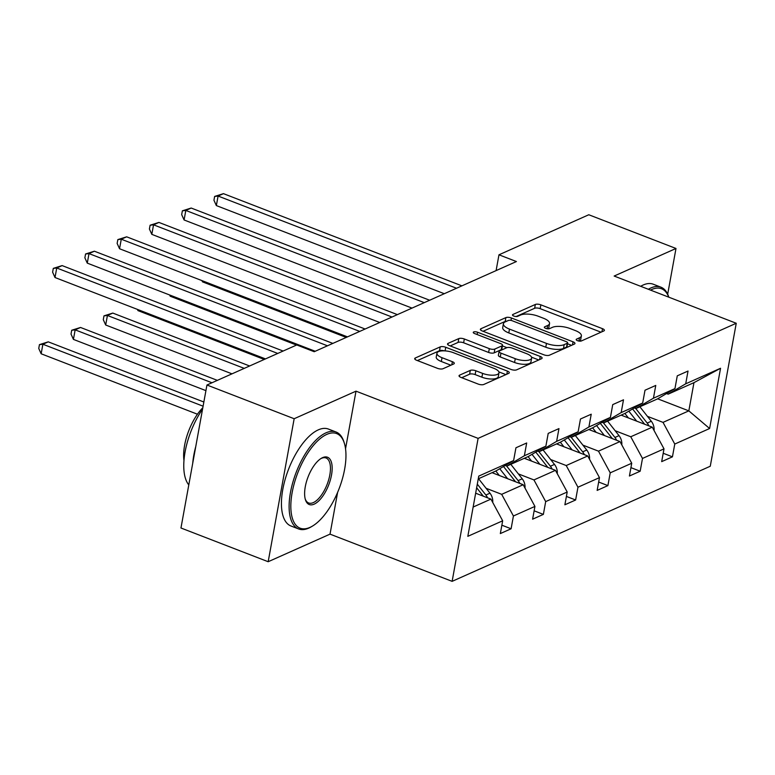 <?xml version="1.0" encoding="UTF-8"?>
<svg xmlns="http://www.w3.org/2000/svg" width="775" height="775" viewBox="0 0 775 775"><rect width="100%" height="100%" fill="white"/><g stroke="black" fill="none" stroke-linecap="round" stroke-linejoin="round"><path stroke-width="1.16" d="M577.511 340.68A2.858 1.037 10.3 0 0 581.386 340.952L603.822 330.944A4.078 1.472 10.3 0 0 604.403 330.353A4.078 1.472 10.3 0 0 602.504 328.687L540.873 304.846A4.078 1.472 10.3 0 0 535.331 304.468L512.895 314.476A2.858 1.037 10.3 0 0 512.488 314.892A2.858 1.037 10.3 0 0 513.815 316.055A2.858 1.037 10.3 0 0 517.69 316.326L520.597 315.028A13.059 4.718 10.3 0 1 538.305 316.258L543.449 318.244A13.059 4.718 10.3 0 1 549.533 323.592A13.059 4.718 10.3 0 1 547.644 325.49L544.748 326.788A2.858 1.037 10.3 0 0 544.331 327.205A2.858 1.037 10.3 0 0 545.658 328.368A2.858 1.037 10.3 0 0 549.533 328.639L552.439 327.341A13.059 4.718 10.3 0 1 570.158 328.571L575.292 330.557A13.059 4.718 10.3 0 1 581.376 335.904A13.059 4.718 10.3 0 1 579.497 337.803L576.59 339.101A2.858 1.037 10.3 0 0 576.174 339.518A2.858 1.037 10.3 0 0 577.511 340.68M459.633 375.139A4.078 1.472 10.3 0 0 459.042 375.739A4.078 1.472 10.3 0 0 460.951 377.406L478.243 384.09A4.078 1.472 10.3 0 0 483.774 384.478L508.691 373.366A4.078 1.472 10.3 0 0 509.282 372.775A4.078 1.472 10.3 0 0 507.383 371.099L445.741 347.268A4.078 1.472 10.3 0 0 440.21 346.89L415.293 357.992A4.078 1.472 10.3 0 0 414.702 358.593A4.078 1.472 10.3 0 0 416.601 360.259L437.497 368.338A4.078 1.472 10.3 0 0 443.029 368.716L453.695 363.969A4.078 1.472 10.3 0 0 454.286 363.368A4.078 1.472 10.3 0 0 452.377 361.702L442.021 357.692A10.918 3.943 10.3 0 1 436.935 353.226A10.918 3.943 10.3 0 1 453.317 352.654L493.898 368.348A10.918 3.943 10.3 0 1 498.984 372.814A10.918 3.943 10.3 0 1 482.602 373.385L475.831 370.77A4.078 1.472 10.3 0 0 470.299 370.392L459.633 375.139L459.391 376.505M356.006 391.162L294.161 418.733L206.944 385.01L180.963 527.998L268.179 561.72L330.024 534.14L452.125 581.347L478.107 438.369L356.006 391.162L345.543 448.754M667.682 294.219L675.994 248.475L614.149 276.045L736.25 323.262L478.107 438.369M675.994 248.475L588.787 214.752L498.974 254.801L496.097 270.601M206.944 385.01L296.757 344.962L314.204 351.714L516.412 261.543L498.974 254.801M543.914 354.814A4.078 1.472 10.3 0 0 549.446 355.192L574.362 344.081A4.078 1.472 10.3 0 0 574.953 343.49A4.078 1.472 10.3 0 0 573.045 341.814L511.413 317.983A4.078 1.472 10.3 0 0 505.881 317.605L480.965 328.716A4.078 1.472 10.3 0 0 480.374 329.307A4.078 1.472 10.3 0 0 482.273 330.983L543.914 354.814M541.531 358.728L516.615 369.84A4.078 1.472 10.3 0 1 511.074 369.452L449.442 345.621A4.078 1.472 10.3 0 1 447.533 343.945A4.078 1.472 10.3 0 1 448.124 343.354L458.79 338.597A4.078 1.472 10.3 0 1 464.322 338.985L489.325 348.643A4.078 1.472 10.3 0 0 494.857 349.031L501.929 345.873A4.078 1.472 10.3 0 0 502.52 345.282A4.078 1.472 10.3 0 0 500.621 343.606L474.591 333.55A2.858 1.037 10.3 0 1 473.263 332.378A2.858 1.037 10.3 0 1 477.555 332.233L540.214 356.461A4.078 1.472 10.3 0 1 542.113 358.127A4.078 1.472 10.3 0 1 541.531 358.728M294.161 418.733L268.179 561.72M501.861 525.198L511.103 528.773L500.34 533.568L502.665 520.8L467.819 536.339L478.766 476.092L513.612 460.553L496.048 470.9L478.262 478.834M452.125 581.347L710.268 466.24L736.25 323.262M524.365 455.758L545.881 446.168L528.317 456.514L506.811 466.104L524.365 455.758L526.69 442.98L515.937 447.776L513.612 460.553M545.881 446.168L548.206 433.39L558.959 428.594L556.634 441.363L578.15 431.772L580.465 419.004L591.228 414.208L588.903 426.977L610.419 417.386L612.734 404.618L623.497 399.813L621.172 412.591L642.688 403L645.003 390.222L655.766 385.427L653.441 398.205L674.947 388.604L677.273 375.836L688.026 371.041L685.71 383.809L720.556 368.27L709.609 428.517L674.763 444.056L672.438 456.833L661.685 461.629L664.001 448.851L642.494 458.442L640.169 471.219L629.416 476.015L631.732 463.237L610.225 472.837L607.9 485.605L597.147 490.401L599.472 477.632L577.956 487.223L575.631 499.991L564.878 504.787L567.203 492.018L545.687 501.609L543.372 514.387L532.609 519.182L534.934 506.404L513.418 515.995L511.103 528.773M492.048 472.682L523.193 484.724L501.677 494.324L486.09 488.289M501.677 494.324L513.418 515.995M523.193 484.724L534.934 506.404M505.222 465.494L506.811 466.104M524.317 458.296L555.462 470.338L533.946 479.928L518.359 473.903M533.946 479.928L545.687 501.609M555.462 470.338L567.203 492.018M578.15 431.772L560.587 442.128L539.071 451.718L556.634 441.363M537.492 451.108L539.071 451.718M556.586 443.91L587.731 455.952L566.215 465.543L550.628 459.517M566.215 465.543L577.956 487.223M587.731 455.952L599.472 477.632M610.419 417.386L592.856 427.732L571.34 437.323L588.903 426.977M569.761 436.713L571.34 437.323M588.855 429.524L619.99 441.566L598.484 451.157L582.897 445.131M598.484 451.157L610.225 472.837M619.99 441.566L631.732 463.237M642.688 403L625.125 413.346L603.609 422.937L621.172 412.591M602.03 422.327L603.609 422.937M621.124 415.129L652.259 427.17L630.753 436.761L615.166 430.735M630.753 436.761L642.494 458.442M652.259 427.17L664.001 448.851M674.947 388.604L657.394 398.96L635.878 408.551L653.441 398.205M634.299 407.941L635.878 408.551M657.646 398.805L688.83 410.866L663.022 422.375L647.435 416.349M663.022 422.375L674.763 444.056M709.609 428.517L688.83 410.866L693.964 382.647L668.147 394.165L685.71 383.809M666.568 393.555L668.147 394.165M473.137 507.044L490.924 499.119L475.656 493.21M693.964 382.647L720.556 368.27M490.924 499.119L502.665 520.8M663.206 453.259L672.438 456.833M630.937 467.645L640.169 471.219M598.668 482.04L607.9 485.605M566.399 496.426L575.631 499.991M534.13 510.812L543.372 514.387M330.024 534.14L337.619 492.338M579.642 341.145A13.059 4.718 10.3 0 0 580.688 339.712L581.376 335.904M547.799 328.832A13.059 4.718 10.3 0 0 548.845 327.399L549.533 323.592M601.032 332.194L540.175 308.663A4.078 1.472 10.3 0 0 534.643 308.285L516.14 316.529M506.947 321.112A4.078 1.472 10.3 0 0 505.184 321.412L483.058 331.283M571.572 345.33L567.494 343.751M567.242 343.267A2.858 1.037 10.3 0 0 567.658 342.85A2.858 1.037 10.3 0 0 566.322 341.678L512.227 320.763A2.858 1.037 10.3 0 0 508.352 320.492L505.29 321.858A13.059 4.718 10.3 0 0 503.401 323.756A13.059 4.718 10.3 0 0 509.485 329.104L546.472 343.403A13.059 4.718 10.3 0 0 564.181 344.633L567.242 343.267L566.554 347.074A2.858 1.037 10.3 0 0 566.961 346.657L567.658 342.85M503.401 323.756L502.704 327.573A13.059 4.718 10.3 0 0 508.797 332.921L509.485 329.104M566.554 347.074L563.493 348.44A13.059 4.718 10.3 0 1 545.774 347.219L508.797 332.921M450.227 345.921L458.093 342.414L458.79 338.597M502.52 345.282L501.832 349.099A4.078 1.472 10.3 0 1 501.241 349.69L494.169 352.848A4.078 1.472 10.3 0 1 488.628 352.46L463.634 342.792A4.078 1.472 10.3 0 0 458.093 342.414M502.403 345.921L506.898 347.655M531.534 357.178L538.741 359.968M515.259 358.68A10.918 3.943 10.3 0 0 531.65 358.108A10.918 3.943 10.3 0 0 526.554 353.642L512.265 348.111A4.078 1.472 10.3 0 0 506.724 347.733L499.652 350.881A4.078 1.472 10.3 0 0 499.061 351.482A4.078 1.472 10.3 0 0 500.97 353.148L515.259 358.68L514.571 362.487A10.918 3.943 10.3 0 0 530.952 361.925L531.65 358.108M499.061 351.482L498.373 355.289A4.078 1.472 10.3 0 0 500.272 356.965L500.97 353.148M514.571 362.487L500.272 356.965M498.984 372.814L498.296 376.631A10.918 3.943 10.3 0 1 481.905 377.202L475.143 374.587A4.078 1.472 10.3 0 0 469.602 374.199L461.735 377.716M436.935 353.226L436.238 357.043A10.918 3.943 10.3 0 0 441.324 361.508L442.021 357.692M450.905 365.209L441.324 361.508M444.366 350.843A4.078 1.472 10.3 0 0 439.512 350.697L417.386 360.569M505.901 374.606L498.868 371.893M654.052 430.464A11.015 9.077 -114 0 0 651.291 421.242L639.879 406.768M636.672 421.145L628.816 411.167M628.409 417.948L624.892 413.492A26.398 21.748 -114 0 0 624.873 413.463M202.662 280.889L202.488 281.838L346.251 337.425M648.888 425.872A11.015 9.077 -114 0 0 647.202 423.073L635.713 408.483M632.584 408.948L644.616 424.216M202.488 281.838L201.936 280.598M456.533 288.242L218.085 196.046L223.462 193.653L461.91 285.849M444.278 293.706L216.351 205.578L218.085 196.046L214.636 196.433L223.462 193.653M216.351 205.578L213.948 200.25L214.636 196.433M668.757 297.164A50.714 22.126 111.1 0 0 651.678 289.53A50.714 22.126 111.1 0 0 650.487 290.102M648.346 289.269A51.954 22.669 -68.9 0 1 650.835 287.98A51.954 22.669 -68.9 0 1 660.92 287.176A51.954 22.669 -68.9 0 1 668.806 297.183M640.673 286.304A51.954 22.669 -68.9 0 1 643.163 285.006A51.954 22.669 -68.9 0 1 653.238 284.212L660.92 287.176M309.942 527.407A50.714 22.126 111.1 0 0 312.403 526.128A50.714 22.126 111.1 0 0 339.033 488.87A50.714 22.126 111.1 0 0 344.391 443.387A50.714 22.126 111.1 0 0 326.847 434.368A50.714 22.126 111.1 0 0 292.146 492.59A50.714 22.126 111.1 0 0 309.942 527.407M312.403 526.128L311.211 526.835A51.954 22.669 -68.9 0 1 308.683 528.143A51.954 22.669 -68.9 0 1 298.608 528.947A51.954 22.669 -68.9 0 1 292.805 482.438A51.954 22.669 -68.9 0 1 326.013 432.828A51.954 22.669 -68.9 0 1 336.088 432.024A51.954 22.669 -68.9 0 1 343.984 442.06L344.391 443.387M314.166 504.147A25.352 11.063 -68.9 0 1 305.398 499.642A25.352 11.063 -68.9 0 1 308.082 476.896A25.352 11.063 -68.9 0 1 321.392 458.267A25.352 11.063 -68.9 0 1 322.623 457.628A25.352 11.063 -68.9 0 1 331.516 475.036A25.352 11.063 -68.9 0 1 314.166 504.147M305.205 498.945A24.112 10.521 111.1 0 0 308.653 502.975A24.112 10.521 111.1 0 0 313.332 502.597A24.112 10.521 111.1 0 0 328.736 479.58A24.112 10.521 111.1 0 0 326.043 457.996A24.112 10.521 111.1 0 0 321.363 458.374A24.112 10.521 111.1 0 0 320.782 458.655M298.608 528.947L290.935 525.983A51.954 22.669 -68.9 0 1 285.132 479.463A51.954 22.669 -68.9 0 1 318.331 429.854A51.954 22.669 -68.9 0 1 328.406 429.059L336.088 432.024M183.956 460.447A37.413 16.323 -68.9 0 1 202.818 407.737M192.723 463.295A51.954 22.669 -68.9 0 1 195.765 446.555M188.79 484.908A51.954 22.669 -68.9 0 1 202.566 409.142M621.783 444.86A11.015 9.077 -114 0 0 619.022 435.637L607.61 421.154M604.403 435.531L596.547 425.562M596.14 432.334L592.633 427.877A26.398 21.748 -114 0 0 592.604 427.848M170.393 295.275L170.219 296.224L296.534 345.069M616.619 440.258A11.015 9.077 -114 0 0 614.933 437.458L603.444 422.879M600.315 423.334L612.347 438.602M170.219 296.224L169.667 294.994M589.513 459.246A11.015 9.077 -114 0 0 586.752 450.023L575.341 435.54M572.144 449.926L564.278 439.948M563.871 446.729L560.364 442.273A26.398 21.748 -114 0 0 560.335 442.234M138.124 309.661L137.96 310.61L264.265 359.455M584.35 454.644A11.015 9.077 -114 0 0 582.664 451.844L571.175 437.265M568.056 437.73L580.087 452.997M137.96 310.61L137.398 309.38M424.264 302.637L185.816 210.442L191.193 208.039L429.641 300.235M412.009 308.101L184.082 219.964L185.816 210.442L182.377 210.819L191.193 208.039M184.082 219.964L181.679 214.636L182.377 210.819M391.995 317.023L153.547 224.828L158.923 222.425L397.372 314.621M379.74 322.487L151.813 234.36L153.547 224.828L150.108 225.215L158.923 222.425M151.813 234.36L149.41 229.022L150.108 225.215M557.244 473.632A11.015 9.077 -114 0 0 554.483 464.409L543.072 449.936M539.875 464.312L532.008 454.334M531.602 461.115L528.095 456.659A26.398 21.748 -114 0 0 528.066 456.62M249.627 365.984L112.801 313.071L107.425 315.473L105.691 325.006L231.996 373.841M552.081 469.03A11.015 9.077 -114 0 0 550.395 466.23L538.906 451.651M535.787 452.116L547.818 467.383M105.691 325.006L103.288 319.668L103.976 315.861L107.425 315.473L244.251 368.377M103.976 315.861L112.801 313.071M359.726 331.409L121.278 239.213L126.654 236.821L365.103 329.017M347.471 336.873L119.544 248.746L121.278 239.213L117.839 239.601L126.654 236.821M119.544 248.746L117.141 243.418L117.839 239.601M524.975 488.027A11.015 9.077 -114 0 0 522.214 478.805L510.812 464.322M507.606 478.698L499.739 468.73M499.333 475.501L495.826 471.045A26.398 21.748 -114 0 0 495.797 471.016M217.368 380.37L80.532 327.467L75.156 329.859L73.422 339.392L205.927 390.629M519.822 483.426A11.015 9.077 -114 0 0 518.126 480.626L506.637 466.037M503.517 466.502L515.549 481.769M73.422 339.392L71.019 334.064L71.707 330.247L75.156 329.859L211.982 382.772M71.707 330.247L80.532 327.467M327.457 345.795L89.009 253.599L94.385 251.207L332.833 343.403M315.202 351.259L87.275 263.132L89.009 253.599L85.57 253.987L94.385 251.207M87.275 263.132L84.872 257.804L85.57 253.987M492.706 502.413A11.015 9.077 -114 0 0 489.955 493.191L478.543 478.708M203.864 402.012L48.263 341.853L42.887 344.245L41.152 353.778L197.451 414.218M487.552 497.812A11.015 9.077 -114 0 0 485.867 495.012L477.303 484.142M476.644 487.746L483.28 496.165M41.152 353.778L38.75 348.45L39.447 344.633L42.887 344.245L203.098 406.197M39.447 344.633L48.263 341.853M277.75 353.448L56.74 267.995L62.116 265.593L283.127 351.046M265.496 358.912L55.006 277.528L56.74 267.995L53.301 268.382L62.116 265.593M55.006 277.528L52.613 272.19L53.301 268.382M578.896 341.058L579.497 337.803M544.573 327.738L544.748 326.788M547.053 328.745L547.644 325.49M512.721 315.425L512.895 314.476M534.643 308.285L535.331 304.468M540.175 308.663L540.873 304.846M601.942 331.787L602.504 328.687M576.416 340.051L576.59 339.101M480.713 330.073L480.965 328.716M505.184 321.412L505.881 317.605M510.977 320.414L511.413 317.983M572.483 344.923L573.045 341.814M545.774 347.219L546.472 343.403M563.493 348.44L564.181 344.633M447.882 344.71L448.124 343.354M463.634 342.792L464.322 338.985M488.628 352.46L489.325 348.643M494.169 352.848L494.857 349.031M501.241 349.69L501.929 345.873M477.129 334.529L477.555 332.233M539.652 359.561L540.214 356.461M469.602 374.199L470.299 370.392M475.143 374.587L475.831 370.77M481.905 377.202L482.602 373.385M451.815 364.802L452.377 361.702M415.042 359.358L415.293 357.992M439.512 350.697L440.21 346.89M445.082 350.881L445.741 347.268M506.821 374.199L507.383 371.099M647.202 423.073L651.291 421.242M614.933 437.458L619.022 435.637M582.664 451.844L586.752 450.023M550.395 466.23L554.483 464.409M518.126 480.626L522.214 478.805M485.867 495.012L489.955 493.191"/></g></svg>
